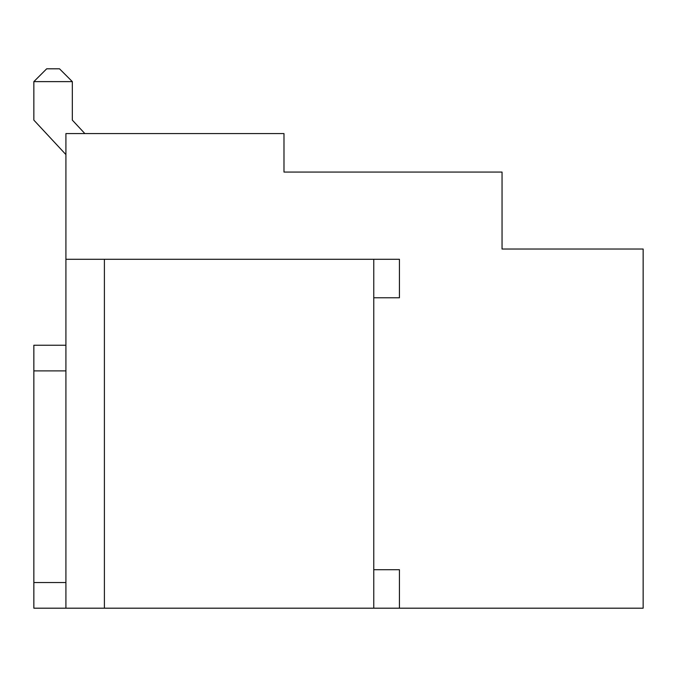 <?xml version="1.0" encoding="UTF-8"?>
<svg xmlns="http://www.w3.org/2000/svg" width="677" height="677" viewBox="0 0 677 677"><rect width="100%" height="100%" fill="white"/><g stroke="black" fill="none" stroke-linecap="round" stroke-linejoin="round"><path stroke-width="1.02" d="M65.914 154.584L33.85 120.117L33.85 81.629L46.679 68.809L59.508 68.809L72.329 81.629L72.329 120.117L84.862 133.581M72.329 81.629L33.85 81.629M65.914 582.542L65.914 608.191L33.85 608.191L33.85 345.236L65.914 345.236L65.914 582.542L33.85 582.542M65.914 345.236L65.914 133.581L283.985 133.581L283.985 172.068L502.046 172.068L502.046 249.026L643.15 249.026L643.15 608.191L65.914 608.191M604.671 249.026L502.046 249.026L502.046 223.376M373.772 297.77L399.43 297.77L399.43 259.291L373.772 259.291L373.772 608.191M399.43 608.191L399.43 569.712L373.772 569.712M65.914 259.291L373.772 259.291M104.402 259.291L104.402 608.191M65.914 370.886L33.85 370.886"/></g></svg>
